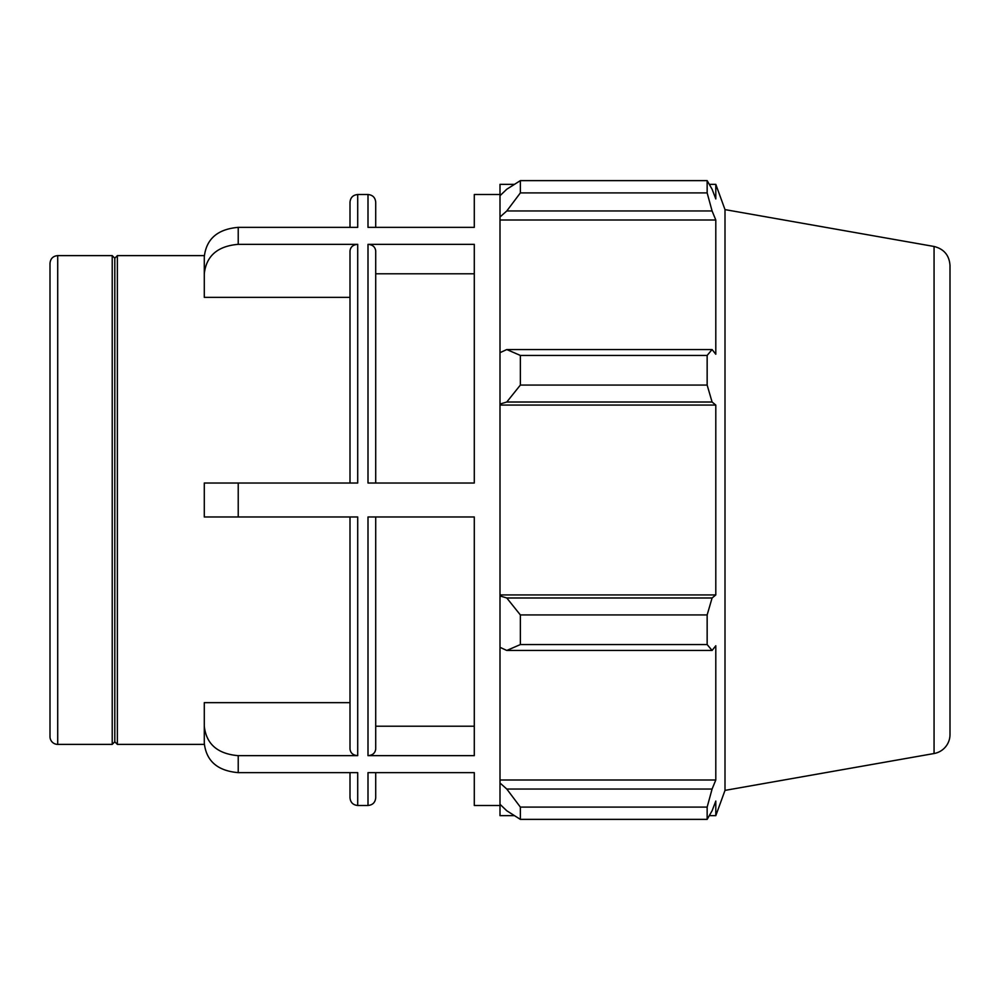 <?xml version="1.0" encoding="UTF-8"?>
<svg xmlns="http://www.w3.org/2000/svg" width="1000" height="1000" viewBox="0 0 1000 1000"><rect width="100%" height="100%" fill="white"/><g stroke="black" fill="none" stroke-linecap="round" stroke-linejoin="round"><path stroke-width="1.5" d="M238.225 227.362C217.6 229.125 206.287 238.938 204.288 256.812L204.288 273.788C206.287 255.912 217.6 246.088 238.225 244.338L238.225 227.362L357.713 227.362L357.713 194.513C353.025 194.975 350.462 197.537 350 202.225L350 227.362M350 297.35L204.288 297.35L204.288 273.788M238.225 755.662C217.6 753.913 206.287 744.087 204.288 726.213L204.288 743.188C206.287 761.062 217.6 770.875 238.225 772.638L238.225 755.662L357.713 755.662L357.713 516.975L238.225 516.975L238.225 483.025L204.288 483.025L204.288 516.975L238.225 516.975M204.288 726.213L204.288 702.65L350 702.65M350 516.975L350 748.975C350.462 753.025 353.038 755.263 357.713 755.662M375.712 483.025L375.712 251.025C375.25 246.975 372.688 244.737 368 244.338L368 483.025L474.288 483.025L474.288 244.338L368 244.338M474.288 273.788L375.712 273.788M238.225 483.025L357.713 483.025L357.713 244.338C353.038 244.737 350.462 246.975 350 251.025L350 483.025M357.713 244.338L238.225 244.338M500 194.513L474.288 194.513L474.288 227.362L368 227.362L368 194.513C372.688 194.975 375.262 197.537 375.712 202.225L375.712 227.362M500 805.487L474.288 805.487L474.288 772.638L368 772.638L368 805.487C372.688 805.025 375.262 802.463 375.712 797.775L375.712 772.638M350 772.638L350 797.775C350.462 802.463 353.025 805.025 357.713 805.487L357.713 772.638L238.225 772.638M368 755.662L368 516.975L474.288 516.975L474.288 755.662L368 755.662C372.688 755.263 375.25 753.025 375.712 748.975L375.712 516.975M375.712 726.213L474.288 726.213M57.713 255.613C53.025 256.062 50.462 258.637 50 263.325L50 736.675A7.713 7.713 0 0 0 57.713 744.388L57.713 255.613L112.225 255.613L112.225 744.388L114.8 741.812L114.8 258.188L117.375 255.613L117.375 744.388L204.312 744.388M514.45 815.662L500 815.662L500 804.3L506.788 810.775L520.363 819.375L520.363 807.1L506.788 789.038L500 783.012L500 804.3M500 783.012L500 647.325L506.788 650.462L520.363 644.562L520.363 614.938L506.788 597.987L500 595.95L500 647.325M500 595.95L500 404.05L506.788 402.013L520.363 385.062L520.363 355.438L506.788 349.538L500 352.675L500 404.05M500 352.675L500 216.988L506.788 210.963L520.363 192.9L520.363 180.625L506.788 189.225L500 195.7L500 216.988M500 195.7L500 184.338L514.45 184.338M934.062 246.475C943.962 248.962 949.275 255.287 950 265.462L950 734.538A19.288 19.288 0 0 1 934.062 753.525L934.062 246.475L725 209.613L715.8 184.338L715.8 198.938L712.087 189.225L707.15 180.625L707.15 192.9L520.363 192.9M520.363 180.625L707.15 180.625L520.363 180.625M506.788 210.963L712.087 210.963L715.8 220L715.8 354.237L712.087 349.538L506.788 349.538M520.363 355.438L707.15 355.438L712.087 349.538M500 594.925L715.8 594.925L712.087 597.987L506.788 597.987M520.363 614.938L707.15 614.938L712.087 597.987M500 780L715.8 780L712.087 789.038L506.788 789.038M520.363 807.1L707.15 807.1L712.087 789.038M506.788 402.013L712.087 402.013L707.15 385.062L520.363 385.062M500 405.075L715.8 405.075L715.8 594.925M712.087 402.013L715.8 405.075M725 209.613L725 790.387L715.8 815.662L715.8 801.062L712.087 810.775L707.15 819.375L520.363 819.375M707.15 614.938L707.15 644.562L520.363 644.562M506.788 650.462L712.087 650.462L707.15 644.562M712.087 650.462L715.8 645.763L715.8 780M707.15 807.1L707.15 819.375M712.087 210.963L707.15 192.9M707.15 355.438L707.15 385.062M500 220L715.8 220M117.375 255.613L204.312 255.613M357.713 805.487L368 805.487M357.713 194.513L368 194.513M57.713 744.388L112.225 744.388M934.062 753.525L725 790.387M709.3 184.338L715.8 184.338M709.3 815.662L715.8 815.662M114.8 258.188L112.225 255.613M114.8 741.812L117.375 744.388"/></g></svg>
